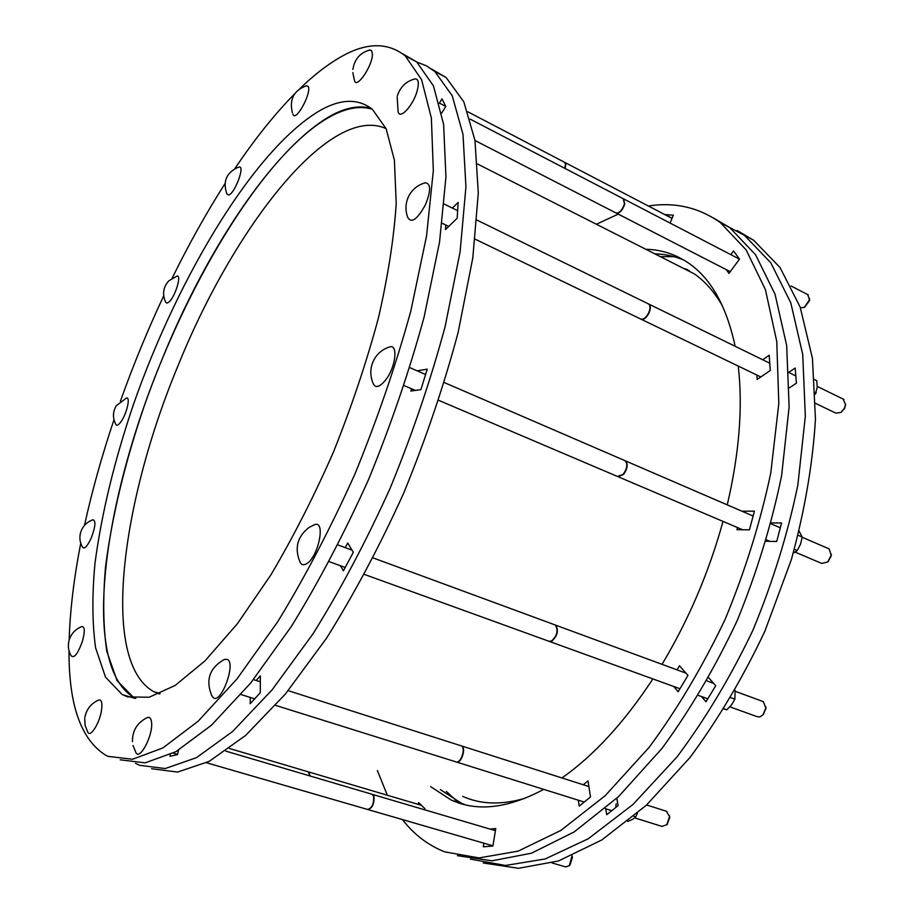 <?xml version="1.0" encoding="UTF-8"?>
<svg xmlns="http://www.w3.org/2000/svg" width="914" height="914" viewBox="0 0 914 914"><rect width="100%" height="100%" fill="white"/><g stroke="black" fill="none" stroke-linecap="round" stroke-linejoin="round"><path stroke-width="1.37" d="M372.261 109.2C313.719 91.411 218.389 219.954 162.406 358.562C102.768 501.169 79.267 669.619 135.798 698.433M386.085 128.611C329.68 103.076 233.413 228.34 178.253 365.2C121.276 501.363 99.912 661.336 153.609 691.601L159.207 693.955M689.202 270.555L685.603 269.447M462.747 796.38C480.718 804.503 501.535 805.12 525.173 798.23M446.283 791.398L459.045 803.109M673.835 256.617L660.422 256.685M722.608 306.247C714.679 292.297 705.254 281.512 694.354 273.88L674.612 263.872M470.413 859.114L505.488 865.467L545.155 858.977L588.285 838.744L633.002 804.469L677.034 756.883C705.311 719.101 730.606 676.897 752.919 630.26C772.798 582.161 787.765 533.833 797.819 485.243L805.337 416.19L802.721 354.449L790.77 302.751L770.799 262.798L744.453 235.355L720.186 222.479M483.278 862.999L518.581 868.3L558.523 860.954L601.732 840.012L646.324 805.268L690.024 757.478C717.981 719.718 742.911 677.685 764.812 631.357L791.353 559.676C804.651 510.972 812.695 464.209 815.459 419.366L812.432 358.299L800.184 307.127L780.042 267.516L753.604 240.211L737.107 230.488M687.351 269.481L683.683 268.476M771.256 522.899L781.596 522.979L776.706 541.488L766.161 541.248M788.988 372.204L795.191 368.034L796.391 383.206L789.422 387.81M616.836 798.253L618.081 805.657L606.725 814.705L605.754 808.799M708.704 677.788L715.742 685.66L705.996 701.769L701.438 696.514M780.442 527.332L779.196 527.309M371.164 108.32C359.682 105.213 346.84 107.361 332.616 114.741C266.34 150.844 188.752 278.69 143.772 407.336C124.704 463.535 111.954 516.718 105.533 566.886C102.768 598.681 103.191 626.821 106.789 651.282L117.049 680.61L134.404 698.307M321.945 109.417C256.366 146.091 179.03 274.508 133.798 403.474C114.616 459.811 101.671 513.085 94.976 563.321C92.017 595.151 92.223 623.302 95.582 647.775L105.464 677.057L122.168 694.549L127.64 696.879L149.085 697.256L175.122 685.477L204.965 660.913L237.412 623.691L270.887 574.895C293.188 537.238 314.062 496.233 333.53 451.859C351.593 406.639 366.56 362.035 378.407 318.049C388.13 275.605 394.06 237.354 396.219 203.285L394.402 160.213L386.131 128.737L372.352 109.269C358.642 98.666 341.836 98.712 321.945 109.417M69.03 650.768C68.71 704.98 81.015 739.849 105.944 755.375L107.966 756.346L132.576 759.26L162.932 747.903L198.224 721.146L237.126 678.748L277.753 621.68C305.036 577.02 330.742 527.869 354.861 474.195C377.322 419.263 395.968 364.892 410.809 311.057L426.564 235.903L433.327 170.632L431.374 118.055L421.594 79.689L405.233 55.868C387.205 41.678 365.109 42.398 338.957 58.005C326.252 65.488 313.251 75.679 299.929 88.589M120.191 759.808L145.189 762.859L175.911 751.674L211.522 725.156L250.665 683.044L291.452 626.307C318.792 581.91 344.487 532.988 368.559 479.564C390.929 424.873 409.438 370.696 424.107 317.044L439.543 242.084L445.941 176.916L443.61 124.35L433.442 85.893L416.693 61.935L402.663 53.789M294.742 93.708C274.451 114.399 254.469 139.408 234.761 168.747M224.981 183.668C206.313 212.951 188.707 244.449 172.175 278.176M163.709 295.816C147.611 330.148 133.181 365.28 120.408 401.189M113.987 419.743C101.934 455.606 92.097 490.818 84.476 525.379M80.763 543.27C73.92 578.025 70.047 610.301 69.167 640.074M135.558 763.316L139.556 765.304L165.183 768.548L196.476 757.66L232.579 731.508L272.109 689.853L313.125 633.653C340.545 589.633 366.24 541.099 390.221 488.053C412.454 433.739 430.757 379.881 445.141 326.504L460.096 251.864L465.934 186.856L462.987 134.301L452.213 95.742L434.858 71.543L426.267 65.728L416.933 62.141M151.564 768.708L177.567 772.079L209.215 761.351L245.615 735.439L285.362 694.069L326.527 638.189C354.004 594.408 379.698 546.104 403.611 493.309C425.764 439.211 443.941 385.571 458.143 332.365L472.801 257.908L478.296 193.014L474.983 140.47L463.821 101.831L446.101 77.496L431.831 69.167M417.115 370.821L427.226 369.142L420.897 389.627L410.832 391.066L411.54 388.77M452.361 208.072L458.154 202.405L457.171 218.263L445.484 229.551L445.792 225.004M445.758 106.435L439.383 103.122L441.999 98.849L445.769 106.47L441.691 113.073M178.55 750.154L177.499 754.587L169.935 756.312L170.335 754.633M256.16 680.45L260.364 675.834L260.284 692.743L250.196 703.7L250.265 697.439M345.252 547.646L347.731 542.985L353.284 552.33L343.413 570.862L340.499 565.755M440.32 789.582L461.319 803.189L465.397 804.857M430.688 786.668L451.493 800.23L459.022 803.109C483.312 811.118 511.554 806.536 543.739 789.365M402.411 819.561C413.277 833.614 426.427 843.988 441.862 850.694L444.821 851.882L479.039 857.926L518.147 851.128L560.83 830.46L605.228 795.648L649.089 747.412C677.331 709.173 702.683 666.489 725.133 619.372C745.196 570.793 760.414 522.031 770.765 473.075L778.808 403.565L776.774 341.539L765.441 289.727L746.098 249.842L720.358 222.616C698.776 207.398 674.783 201.868 648.369 206.016M457.388 855.653L492.063 860.805L531.48 853.196L574.255 831.877L618.561 796.631L662.124 748.246C690.093 710.029 715.102 667.517 737.152 620.697C756.815 572.507 771.633 524.168 781.607 475.703L789.125 406.924L786.68 345.538L775.049 294.228L755.512 254.663L729.669 227.54L713.32 217.909M618.252 214.127L596.396 224.238M377.368 770.513L387.33 795.237M561.927 777.951C593.746 755.661 624.056 722.654 652.893 678.931M662.033 664.341C688.619 619.932 708.944 572.29 723.02 521.403M727.258 504.859C739.312 453.127 742.968 406.867 738.238 366.068M735.142 346.28C726.63 306.59 711.309 279.01 689.19 263.529C676.006 254.378 661.542 249.625 645.798 249.271M741.917 511.2L754.416 511.177L749.423 529.846L736.935 529.674L737.507 527.572M762.722 359.762L769.211 355.272L770.262 370.501L757.158 379.424L756.883 375.06M730.823 254.64L733.542 250.939L739.483 259.165L728.961 273.4L726.356 269.676M664.775 214.573L673.367 215.201L670.076 223.062M417.949 804.309L418.646 802.641L424.907 808.627L424.45 809.735M490.075 829.101L495.754 828.552L492.909 846.021L483.289 846.798L483.883 843.188M583.292 784.76L587.999 780.887L590.501 796.951L579.225 806.137L578.334 800.207M677.046 669.871L679.49 665.758L687.934 675.435L678.165 691.727L673.721 686.471M753.193 515.725L752.371 515.725M683.992 260.147C674.715 256.228 664.981 254.115 654.767 253.818M664.832 214.424L672.11 218.218M408.329 197.001C405.405 203.696 405.199 210.471 407.713 217.338C411.357 223.759 417.275 219.531 425.478 204.645L425.49 204.622C431.008 190.832 430.962 183.554 425.341 182.789L424.45 183.029M475.2 239.194L640.497 318.929C643.09 319.991 645.764 318.083 648.506 313.205C650.414 308.841 650.482 305.79 648.734 304.042L648.072 303.722M648.403 303.882L649.054 304.202C650.814 305.95 650.734 309.001 648.837 313.353C646.187 318.095 643.57 320.037 640.977 319.18M815.619 403.394L835.864 413.151L840.949 412.443L844.376 408.307L845.553 404.662L843.199 399.087M845.621 404.079L844.616 408.467L840.949 412.443M815.425 394.185L817.253 387.09L816.716 380.67L814.671 379.664M816.202 392.757L815.368 392.346M375.563 357.134C370.296 365.234 369.405 373.815 372.901 382.852C375.186 388.61 379.527 387.525 385.948 379.596L385.959 379.573C395.773 366.822 398.264 344.075 389.695 346.897L388.793 347.194M438.697 400.332L617.476 476.457L623.199 474.297C627.175 468.539 627.838 464.026 625.21 460.759L624.445 460.428M624.788 460.576L625.542 460.907C628.181 464.175 627.518 468.688 623.542 474.446L618.013 476.72M795.1 552.102L821.686 563.412L827.707 561.973L831.192 555.209L829.147 548.903L828.278 548.526M831.294 554.17L831.226 555.906L828.153 561.573M314.633 524.659L309.092 527.424C297.541 536.381 294.411 547.669 299.712 561.31C300.957 564.783 303.197 565.617 306.43 563.801L306.441 563.801C318.335 557.483 326.035 520.077 314.633 524.659L313.89 524.944M364.446 574.438L548.708 641.182L551.256 641.205C557.174 635.847 558.534 630.454 555.324 625.027L554.581 624.753M554.935 624.89L555.666 625.153C558.877 630.58 557.529 635.973 551.61 641.331L549.234 641.411M729.909 706.83L757.135 716.69L759.991 716.884L762.996 714.782L765.818 707.927L763.316 701.644L762.47 701.335M765.841 706.762L765.909 708.613L763.19 714.577M224.73 659.268C209.717 667.563 205.364 679.628 211.671 695.463L213.328 697.759C221.234 704.134 236.2 663.233 227.38 659.394L224.204 659.497M275.617 705.38L455.8 761.819C460.496 764.595 466.289 747.96 461.342 745.881L460.713 745.675M461.022 745.778L461.684 745.995C466.563 748.018 460.999 764.401 456.257 761.99M634.682 817.859L661.999 826.416L666.797 824.725L669.539 816.488L666.295 811.232M669.471 815.722L669.734 817.356L667.197 824.302M133.056 745.55L135.638 751.914C139.214 762.527 154.043 733.862 151.404 721.329L151.404 721.317C150.799 718.107 149.473 716.85 147.417 717.536L147.028 717.696M206.495 762.756L367.474 809.427C371.998 808.25 374.043 803.794 373.62 796.083L371.849 794.22M372.181 794.312L373.94 796.174C374.397 803.806 372.364 808.262 367.862 809.553M552.09 862.965L565.663 866.895L569.308 865.695L572.027 855.778M572.084 856.03L572.427 857.366L569.982 865.032M84.716 718.393L85.093 725.385L87.687 731.84C90.029 738.763 100.117 722.563 101.637 709.287L101.637 709.264C102.379 702.535 101.385 699.461 98.678 700.055C91.103 703.437 86.51 709.15 84.888 717.216M309.869 775.929L308.201 771.804M308.509 771.896L310.177 776.02M69.178 640.006C67.636 645.581 68.299 650.859 71.189 655.818C74.171 658.594 77.941 653.693 82.477 641.102L82.477 641.08C85.059 631.391 84.819 626.558 81.757 626.593L81.483 626.696M81.437 530.2C79.095 535.97 79.427 541.579 82.443 547.006C84.191 549.508 87.024 546.755 90.932 538.734L90.943 538.712C95.456 527.081 96.107 520.752 92.897 519.746L92.622 519.837M116.044 406.113C112.708 412.077 112.616 418.121 115.77 424.233C116.786 426.278 118.751 425.113 121.653 420.737L121.665 420.726C127.206 412.271 130.474 396.596 126.429 398.07L126.155 398.15M168.564 281.078C163.138 287.407 162.166 294.422 165.663 302.123L166.999 303.185L169.273 301.78C175.477 296.067 181.897 274.486 176.939 276.119L176.631 276.211M239.125 167.091L237.789 167.468C226.318 172.815 222.662 181.6 226.821 193.814L228.511 195.002C234.43 194.419 245.466 165.388 239.125 167.091L238.771 167.182M292.914 114.181L293.143 114.684C296.319 121.619 312.222 91.663 308.098 86.407L306.156 85.813M352.815 72.583L354.449 80.295C356.072 89.869 372.558 66.105 372.421 54.189L371.621 50.59L369.336 50.076M564.806 168.325L565.538 164.189L564.372 162.178M564.658 162.338L565.835 164.337L565.103 168.484M397.156 96.701L398.081 111.474C399.521 120.545 413.585 105.259 417.321 90.28L417.321 90.269C419.172 82.637 418.418 78.833 415.07 78.878L414.339 79.05M474.994 140.505L615.808 212.871C619.235 213.499 622.114 210.483 624.456 203.811L623.222 198.704M623.531 198.864L624.765 203.971C622.491 210.517 619.635 213.556 616.207 213.088M800.401 307.732L804.297 307.458L809.461 299.723L807.702 294.616M809.598 298.661L809.53 300.603L804.503 307.344M793.306 553.084L797.248 550.536L800.55 544.138L802.206 537.044L799.224 531.331M802.206 537.044L798.208 535.307M797.248 550.536L794.392 549.314M723.945 709.036L726.744 709.801L731.634 704.797L734.856 699.164L735.119 690.321M734.856 699.164L730.834 697.69M726.744 709.801L724.071 708.83M627.644 821.446L632.225 819.515L635.744 816.865L637.458 813.254M615.716 807.542L616.185 803.84M635.744 816.865L633.905 816.293M694.354 273.88L477.622 164.052M160.099 693.589L153.609 691.601M744.453 235.355L753.604 240.211M122.168 694.549L134.141 698.17M405.233 55.868L416.693 61.935M434.858 71.543L446.101 77.496M451.493 800.23L461.319 803.189M720.358 222.616L729.669 227.54M425.341 182.789C417.561 184.925 411.906 189.644 408.341 196.956M442.182 223.267L448.728 226.421M444.25 204.108L457.64 210.654M477.005 220.114L648.734 304.042M641.479 319.397L760.791 376.945M649.054 304.202L769.759 363.201M789.011 372.604L795.82 375.928M817.265 386.416L843.953 399.464M845.564 405.542L845.553 404.662M389.695 346.897C384.086 348.645 379.516 351.856 375.985 356.551M404.125 385.605L415.413 390.415M409.838 367.668L425.581 374.477M444.295 382.566L625.21 460.759M618.572 476.925L742.625 529.754M766.538 539.934L769.817 541.328M625.542 460.907L753.113 516.033M771.016 523.779L780.328 527.801M802.184 537.249L829.147 548.903M828.438 561.322L827.707 561.973M831.226 555.906L831.192 555.209M329.246 561.676L345.218 567.468M337.952 544.95L351.97 550.125M373.141 557.917L555.324 625.027M549.794 641.582L679.959 688.733M698.399 695.417L707.779 698.822M555.666 625.153L685.934 673.15M706.956 680.884L713.697 683.375M735.256 691.315L763.316 701.644M765.909 708.613L765.818 707.927M763.647 714.108L762.996 714.782M253.441 679.593L260.341 681.787M288.184 690.664L461.319 745.87M241.033 694.549L254.686 698.833M461.661 745.984L588.879 786.543M646.644 804.96L666.98 811.449M456.737 762.116L584.24 802.058M605.239 808.639L611.774 810.684M669.734 817.356L669.539 816.488M667.54 823.948L666.797 824.725M147.417 717.536C137.317 722.46 132.324 730.492 132.45 741.631M225.781 751.114L372.306 794.346M173.272 753.125L177.556 754.358M372.638 794.449L495.411 830.666M368.251 809.655L492.943 845.816M572.427 857.366L572.13 856.338M570.165 864.85L569.308 865.695M229.46 748.486L308.544 771.907M308.852 771.999L421.48 805.348M81.757 626.593C75.531 629.106 71.349 633.516 69.236 639.823M92.897 519.746C87.687 521.608 83.905 525.013 81.552 529.949M126.429 398.07L116.295 405.69M176.939 276.119L168.804 280.827M306.59 85.71C293.885 90.292 289.155 99.318 292.389 112.799M369.907 49.95C360.139 52.669 354.472 59.17 352.907 69.441M467.899 111.828L564.761 162.384M565.046 162.532L672.041 218.366M415.07 78.878C406.273 81.186 400.412 86.739 397.476 95.524M470.253 119.174L623.736 198.966M616.619 213.282L730.24 271.675M624.045 199.126L739.449 259.13M791.09 285.979L808.296 294.925M809.621 299.906L809.587 298.855"/></g></svg>
